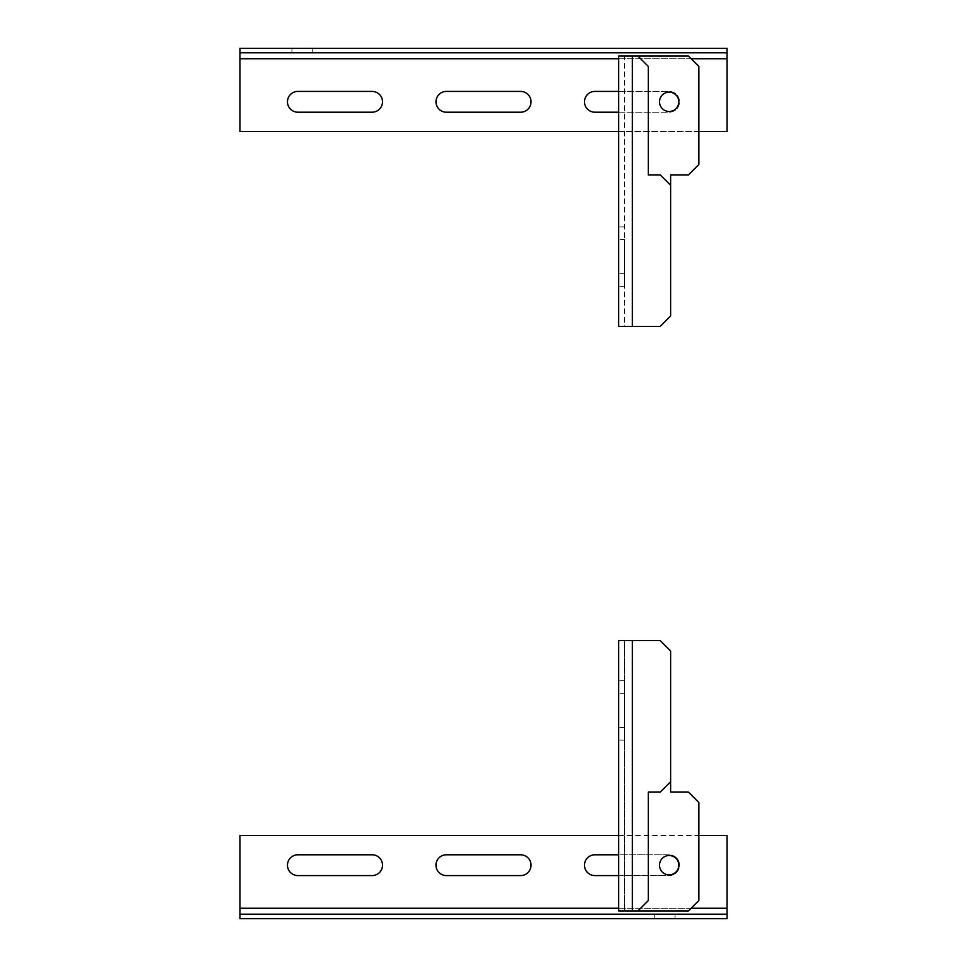 <?xml version="1.0" encoding="UTF-8"?>
<svg xmlns="http://www.w3.org/2000/svg" width="967" height="967" viewBox="0 0 967 967"><rect width="100%" height="100%" fill="white"/><g stroke="black" fill="none" stroke-linecap="round" stroke-linejoin="round"><path stroke-width="0.73" stroke-dasharray="4.83 3.63" d="M302.308 52.81L291.913 52.81L302.308 52.81M297.86 112.208L372.114 112.208A10.395 10.395 180 0 0 382.509 101.813A10.395 10.395 180 0 0 372.114 91.418L297.86 91.418A10.395 10.395 180 0 0 287.465 101.813A10.395 10.395 180 0 0 297.86 112.208L297.86 112.208M594.886 112.208L669.14 112.208A10.395 10.395 180 0 0 679.535 101.813A10.395 10.395 180 0 0 669.14 91.418L594.886 91.418A10.395 10.395 180 0 0 584.491 101.813A10.395 10.395 180 0 0 594.886 112.208L594.886 112.208M618.65 112.208L669.14 112.208A10.395 10.395 180 0 0 679.535 101.813A10.395 10.395 180 0 0 669.14 91.418L618.65 91.418M446.367 112.208L520.633 112.208A10.395 10.395 180 0 0 531.028 101.813A10.395 10.395 180 0 0 520.633 91.418L446.367 91.418A10.395 10.395 180 0 0 435.972 101.813A10.395 10.395 180 0 0 446.367 112.208L446.367 112.208M727.063 48.35L727.063 131.524L239.937 131.524L239.937 48.35M698.851 131.524L618.65 131.524M727.063 52.81L239.937 52.81L727.063 52.81M698.851 164.487L688.456 174.882L670.627 174.882L670.627 315.979L660.231 326.375L670.627 315.979L660.231 326.375L618.65 326.375L618.65 56.074L632.309 56.074L624.585 56.074L624.585 326.375L660.231 326.375L624.585 326.375L624.585 56.074L688.456 56.074L698.851 66.469L698.851 164.487M670.627 185.277L670.627 315.979L670.627 185.277L660.231 174.882L648.349 174.882L648.349 66.469L637.954 56.074L632.309 56.074L637.954 56.074M624.585 239.49L624.585 286.268L624.585 239.49L618.65 239.49L618.65 226.87L618.65 286.268L618.65 239.49L624.585 239.49M659.494 101.813A9.658 9.658 0 0 0 673.975 110.178A9.658 9.658 0 0 0 673.975 93.461A9.658 9.658 0 0 0 659.494 101.813M698.851 802.513L688.456 792.118L670.627 792.118L670.627 651.021L660.231 640.625L670.627 651.021L660.231 640.625L618.65 640.625L618.65 910.926L688.456 910.926L698.851 900.531L698.851 802.513M670.627 781.723L670.627 651.021L670.627 781.723L660.231 792.118L648.349 792.118L648.349 900.531L637.954 910.926M632.309 640.625L660.231 640.625L624.585 640.625L632.309 640.625L632.309 910.926M659.494 865.187A9.658 9.658 0 0 1 673.975 856.822A9.658 9.658 0 0 1 673.975 873.539A9.658 9.658 0 0 1 659.494 865.187M624.585 693.351L624.585 740.13L624.585 680.732L624.585 693.351L618.65 693.351L618.65 740.13L618.65 680.732L618.65 693.351L624.585 693.351M624.585 910.926L624.585 640.625L624.585 910.926M664.692 918.65L675.087 918.65L664.692 918.65M618.65 875.582L669.14 875.582A10.395 10.395 180 0 0 679.535 865.187A10.395 10.395 180 0 0 669.14 854.792L594.886 854.792A10.395 10.395 180 0 0 584.491 865.187A10.395 10.395 180 0 0 594.886 875.582L669.14 875.582A10.395 10.395 -113.4 0 0 679.535 865.187A10.395 10.395 -113.4 0 0 669.14 854.792L618.65 854.792M372.114 854.792L297.86 854.792A10.395 10.395 180 0 0 287.465 865.187A10.395 10.395 180 0 0 297.86 875.582L372.114 875.582A10.395 10.395 180 0 0 382.509 865.187A10.395 10.395 180 0 0 372.114 854.792L372.114 854.792M520.633 854.792L446.367 854.792A10.395 10.395 180 0 0 435.972 865.187A10.395 10.395 180 0 0 446.367 875.582L520.633 875.582A10.395 10.395 180 0 0 531.028 865.187A10.395 10.395 180 0 0 520.633 854.792L520.633 854.792M727.063 835.476L727.063 918.65L239.937 918.65L239.937 835.476L727.063 835.476M618.65 835.476L698.851 835.476M727.063 58.745L239.937 58.745M618.65 58.745L691.127 58.745M624.585 273.649L618.65 273.649L624.585 273.649M632.309 56.074L632.309 326.375M624.585 727.51L618.65 727.51L624.585 727.51M239.937 908.255L727.063 908.255M691.127 908.255L618.65 908.255M312.704 52.81L312.704 48.35M291.913 52.81L291.913 48.35M624.585 226.87L618.65 226.87M624.585 286.268L618.65 286.268M624.585 740.13L618.65 740.13M624.585 680.732L618.65 680.732M654.296 914.19L654.296 918.65M675.087 914.19L675.087 918.65"/><path stroke-width="1.45" d="M302.308 48.35L291.913 48.35L302.308 48.35M297.86 112.208L372.114 112.208A10.395 10.395 180 0 0 382.509 101.813A10.395 10.395 180 0 0 372.114 91.418L297.86 91.418A10.395 10.395 142.4 0 0 287.465 101.813A10.395 10.395 142.4 0 0 297.86 112.208M618.65 91.418L594.886 91.418A10.395 10.395 142.4 0 0 584.491 101.813A10.395 10.395 142.4 0 0 594.886 112.208L618.65 112.208M446.367 112.208L520.633 112.208A10.395 10.395 180 0 0 531.028 101.813A10.395 10.395 180 0 0 520.633 91.418L446.367 91.418A10.395 10.395 142.4 0 0 435.972 101.813A10.395 10.395 142.4 0 0 446.367 112.208M618.65 131.524L239.937 131.524L239.937 52.81L727.063 52.81L727.063 131.524L698.851 131.524M727.063 48.35L239.937 48.35L727.063 48.35L727.063 52.81M239.937 52.81L239.937 48.35M637.954 56.074L688.456 56.074L698.851 66.469L698.851 164.487L688.456 174.882L670.627 174.882L670.627 185.277L660.231 174.882L648.349 174.882L648.349 66.469L637.954 56.074L618.65 56.074L618.65 326.375L660.231 326.375L670.627 315.979L670.627 185.277M659.494 101.813A9.658 9.658 0 0 0 673.975 110.178A9.658 9.658 0 0 0 673.975 93.461A9.658 9.658 0 0 0 659.494 101.813M698.851 802.513L688.456 792.118L670.627 792.118L670.627 781.723L660.231 792.118L648.349 792.118L648.349 900.531L637.954 910.926L688.456 910.926L698.851 900.531L698.851 802.513M637.954 910.926L618.65 910.926L618.65 640.625L660.231 640.625L670.627 651.021L670.627 781.723M659.494 865.187A9.658 9.658 0 0 1 673.975 856.822A9.658 9.658 0 0 1 673.975 873.539A9.658 9.658 0 0 1 659.494 865.187M664.692 914.19L675.087 914.19L664.692 914.19M618.65 854.792L594.886 854.792A10.395 10.395 90 0 0 584.491 865.187A10.395 10.395 90 0 0 594.886 875.582L618.65 875.582M372.114 854.792L297.86 854.792A10.395 10.395 -90 0 0 287.465 865.187A10.395 10.395 -90 0 0 297.86 875.582L372.114 875.582A10.395 10.395 -113.4 0 0 382.509 865.187A10.395 10.395 -113.4 0 0 372.114 854.792M520.633 854.792L446.367 854.792A10.395 10.395 0 0 0 435.972 865.187A10.395 10.395 0 0 0 446.367 875.582L520.633 875.582A10.395 10.395 -113.4 0 0 531.028 865.187A10.395 10.395 -113.4 0 0 520.633 854.792M698.851 835.476L727.063 835.476L727.063 914.19L239.937 914.19L239.937 835.476L618.65 835.476M727.063 918.65L239.937 918.65L239.937 914.19L727.063 914.19L727.063 918.65M239.937 58.745L618.65 58.745M691.127 58.745L727.063 58.745M632.309 326.375L632.309 56.074M632.309 640.625L632.309 910.926M239.937 914.19L727.063 914.19M727.063 908.255L691.127 908.255M618.65 908.255L239.937 908.255"/></g></svg>

